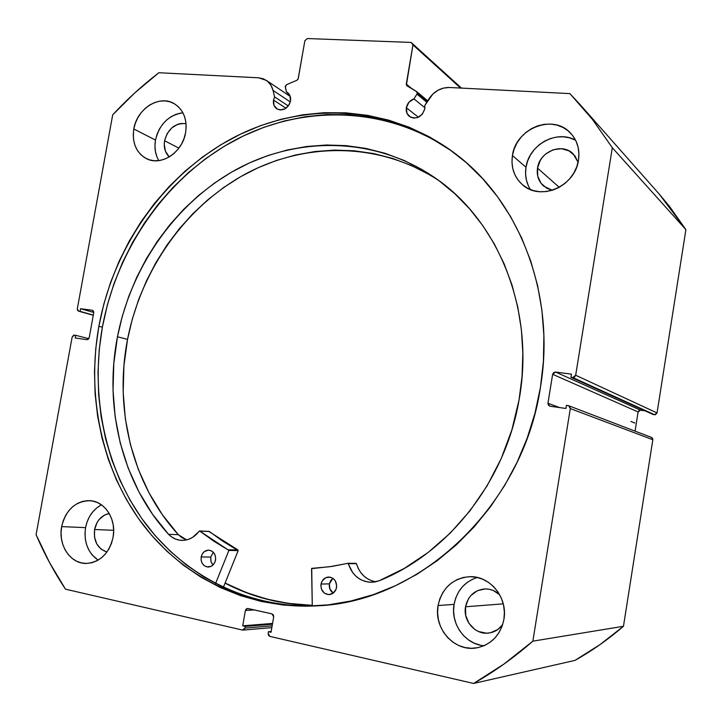 <?xml version="1.0" encoding="UTF-8"?>
<svg xmlns="http://www.w3.org/2000/svg" width="722" height="722" viewBox="0 0 722 722"><rect width="100%" height="100%" fill="white"/><g stroke="black" fill="none" stroke-linecap="round" stroke-linejoin="round"><path stroke-width="1.08" d="M416.946 94.104L426.81 102.262L416.946 94.104L413.968 98.887L408.959 102.226L406.351 107.749L418.39 117.235L406.351 107.749L406.973 113.282L410.484 117.145L413.896 118.101L417.56 117.569L422.334 114.193L424.825 108.814C421.738 117.199 416.603 119.744 409.41 116.441C406.865 114.293 405.836 111.396 406.351 107.749C407.307 103.354 409.852 100.403 413.968 98.887L424.942 107.822L413.968 98.887L416.946 94.104M427.234 101.576L417.253 93.309L427.234 101.576M659.105 193.947L669.321 206.176L685.9 229.65L657.047 412.93L575.678 375.25L612.319 147.739L592.446 119.41L580.317 104.843L569.884 93.607L449.463 87.488C440.934 87.452 434.075 91.261 428.895 98.923L424.834 105.421L424.825 108.814L424.834 105.421L432.884 94.013L437.911 90.295L443.588 88.057L449.463 87.488L569.884 93.607L592.347 119.283L612.319 147.739L575.678 375.25L574.64 376.992L572.726 377.516L570.949 377.272L571.454 374.158L555.57 372.038L553.675 372.561L552.646 374.294L547.953 403.255L548.395 405.186L550.047 406.206L565.922 408.481L566.418 405.358L568.196 405.611L569.866 406.63L570.308 408.58L532.854 641.163L504.046 664.005L473.605 683.454L269.884 636.398L268.476 635.324L268.142 633.438L268.44 631.714L271.03 632.31L273.701 616.814L273.367 614.936L271.959 613.871L247.935 608.502L246.301 608.881L245.381 610.46L242.727 625.812L245.272 626.398L244.984 628.104L244.054 629.683L242.43 630.053L65.485 589.179L49.574 562.637L36.1 534.686L72.146 337.093L73.662 335.207L75.702 335.324L75.214 337.986L86.929 339.674L88.373 339.205L89.203 337.706L93.743 312.743L93.481 311.101L92.272 310.27L80.548 308.709L80.07 311.372L78.77 311.191L77.579 310.37L77.326 308.736L112.704 114.816L134.933 92.768L158.867 72.732L258.548 77.796L263.494 78.86L267.781 81.478L271.057 85.431L273.042 90.412L274.586 96.901L273.512 100.078L286.02 108.237L273.512 100.078L274.026 105.376L277.212 109.067L280.335 109.988L285.334 108.679L289.224 104.636L290.506 101.062C287.87 108.679 283.331 111.287 276.878 108.869C274.107 106.883 272.979 103.95 273.512 100.078L274.586 96.901L288.358 105.954L274.586 96.901L273.042 90.412L290.316 101.91L273.042 90.412C271.95 86.053 269.703 82.696 266.31 80.35L258.548 77.796L158.867 72.732C142.342 85.431 126.955 99.456 112.704 114.816L77.326 308.736L78.563 311.155L93.282 315.279M416.693 91.658L407.018 85.855L406.278 84.068L412.957 44.89L460.582 88.057L412.957 44.89L411.125 42.427L307.355 38.546L304.865 40.757L298.24 78.626L296.986 80.25L286.517 84.691L285.289 87.082L286.444 91.893L287.275 92.371C289.955 94.365 291.029 97.262 290.506 101.062L289.91 95.566L286.444 91.893L285.262 86.378L286.517 84.691L296.986 80.25L298.087 79.14L304.865 40.757L307.355 38.546L411.125 42.427L412.957 44.89L406.387 85.106L416.504 91.523L417.253 93.309L416.693 91.658L427.713 100.809M98.878 326.245C113.679 246.058 164.923 173.289 234.993 136.873C305.018 100.899 391.667 104.889 456.448 154.526C520.228 202.711 555.976 295.758 540.435 387.398L543.404 361.478L543.883 335.577L541.897 310L537.484 285.046L530.724 260.994L521.717 238.098L510.598 216.609L497.521 196.736L482.666 178.677L466.213 162.585L448.38 148.597L429.373 136.81L409.401 127.307L388.689 120.132L367.453 115.312L345.901 112.84L324.25 112.686L302.698 114.807L281.427 119.157L260.624 125.628L240.471 134.157L221.112 144.608L202.711 156.891L185.392 170.861L169.282 186.384L154.508 203.333L141.16 221.555L129.346 240.895L119.148 261.193L110.628 282.302L103.851 304.043L98.878 326.245L95.746 348.753L94.483 371.388L95.114 393.959L97.641 416.305L102.073 438.245L108.381 459.589L116.549 480.157L126.53 499.768L138.272 518.252L151.701 535.408L166.719 551.076L183.244 565.091L201.131 577.284L220.255 587.509L240.462 595.632L261.563 601.525L283.385 605.072L305.704 606.2L328.32 604.856L350.982 600.984L373.464 594.594L395.503 585.695L416.856 574.36L437.261 560.66L456.494 544.731L474.3 526.726L490.473 506.826L504.795 485.256L517.087 462.261L527.204 438.092L535.02 413.038L540.435 387.398C522.972 506.312 419.789 602.428 316.814 605.848C246.734 609.621 181.655 576.589 141.422 522.602C101.45 468.19 86.568 395.376 98.878 326.245L102.371 327.192L98.878 326.245M457.595 155.42C392.939 106.603 306.895 103.02 237.403 138.922C167.865 175.265 117.054 247.556 102.371 327.192C90.16 395.809 104.88 468.082 144.445 522.214C184.272 575.939 248.711 609.007 318.267 605.758M472.729 579.152L467.233 582.392L462.459 586.715L458.587 591.959L455.753 597.924L454.066 604.386L438.073 605.523C442.144 587.916 452.676 578.295 469.67 576.679C489.949 575.605 508.008 597.708 503.92 619.332L504.398 612.274L503.568 605.226L501.465 598.475L498.18 592.275L493.839 586.869L488.632 582.464L482.738 579.224L476.421 577.275L469.896 576.67L463.425 577.438L457.261 579.531L451.62 582.871L446.719 587.329L442.73 592.726L439.815 598.872L438.073 605.523L437.577 612.446L438.335 619.368L440.33 626.037L443.488 632.201L447.694 637.625L452.802 642.102L458.605 645.45L464.905 647.544L471.448 648.284L477.982 647.643L484.263 645.63L490.03 642.318L495.066 637.842L499.155 632.373L502.151 626.118L503.92 619.332C500.499 635.152 491.384 644.674 476.574 647.896C454.553 652.137 433.507 628.519 438.073 605.523L454.066 604.386C450.402 623.736 465.158 644.43 484.011 645.739M101.459 504.849C93.039 509.452 87.732 517.042 85.557 527.638C83.662 541.933 87.849 552.772 98.12 560.146L92.127 554.902L89.023 550.344L86.739 545.137L85.376 539.469L84.979 533.567L85.557 527.638L61.659 526.609L85.557 527.638L87.082 521.907L89.51 516.591L92.732 511.898L96.649 507.99L101.107 505.03M113.074 537.385C109.085 553.584 100.132 562.276 86.198 563.449C70.332 563.864 57.904 544.902 61.659 526.609L61.054 532.692L61.451 538.756L62.823 544.578L65.133 549.92L68.292 554.595L72.182 558.413L76.658 561.238L81.55 562.934L86.676 563.44L91.838 562.736L96.838 560.841L101.468 557.826L105.556 553.801L108.941 548.919L111.477 543.377L113.074 537.385L113.661 531.193L113.219 525.038L111.775 519.154L109.374 513.784L106.134 509.127L102.163 505.364L97.632 502.638L92.714 501.05L87.597 500.644L82.479 501.438L77.552 503.396L73.012 506.438L69.014 510.454L65.711 515.273L63.229 520.724L61.659 526.609C65.91 509.732 75.377 501.086 90.042 500.689C105.024 501.303 116.639 519.542 113.074 537.385M575.217 140.077L569.441 137.821L563.25 136.792L556.879 137.018L550.57 138.498L544.55 141.151L539.063 144.887L534.307 149.562L530.453 154.986L527.656 160.961L526.004 167.269L512.43 155.546C515.698 128.444 553.178 113.489 570.506 133.056C577.311 140.456 579.974 149.508 578.484 160.185L578.918 153.479L578.042 146.954L575.894 140.862L572.564 135.438L568.187 130.899L562.934 127.415L557.014 125.114L550.669 124.076L544.126 124.337L537.655 125.872L531.482 128.633L525.851 132.496L520.968 137.315L517.015 142.902L514.127 149.057L512.43 155.546L511.97 162.134L512.773 168.56L514.813 174.589L518.026 179.995L522.277 184.57L527.421 188.135L533.26 190.545L539.587 191.718L546.148 191.583L552.691 190.148L558.963 187.449L564.721 183.605L569.739 178.749L573.8 173.081L576.761 166.809L578.484 160.185C575.263 186.204 540.778 201.276 522.89 185.085C514.272 177.504 510.779 167.657 512.43 155.546L526.004 167.269C524.75 175.482 526.23 182.919 530.444 189.57M180.861 113.029L175.816 114.374L170.979 116.774L166.511 120.123L162.603 124.292L159.381 129.139L156.981 134.454L155.483 140.068L133.805 128.967C136.855 108.796 159.363 94.456 174.164 103.625C183.578 109.717 187.395 119.383 185.617 132.604L186.168 126.684L185.68 120.926L184.182 115.565L181.736 110.8L178.433 106.82L174.417 103.769L169.832 101.766L164.878 100.89L159.724 101.161L154.58 102.56L149.635 105.033L145.086 108.49L141.088 112.776L137.803 117.749L135.348 123.218L133.805 128.967L133.245 134.788L133.687 140.465L135.113 145.781L137.469 150.537L140.682 154.544L144.617 157.658L149.147 159.752L154.084 160.726L159.246 160.555L164.435 159.237L169.444 156.809L174.092 153.371L178.172 149.048L181.538 144.012L184.056 138.462L185.617 132.604C182.621 152.378 161.087 166.529 146.467 158.669C136.16 152.766 131.945 142.866 133.805 128.967L155.483 140.068C154.192 147.748 155.302 154.598 158.813 160.618M164.589 140.736L178.885 148.127L164.589 140.736C168.064 128.534 175.22 122.839 186.041 123.633L180.798 123.498L177.585 124.346L171.637 128.002L167.08 133.75L164.589 140.736C163.56 147.405 165.112 152.811 169.237 156.945L165.437 151.214L164.246 144.364L164.589 140.736M537.511 168.109L559.234 187.305L537.511 168.109C539.514 151.449 562.438 142.252 573.286 154.012L578.087 162.269L574.874 155.817L568.918 150.817L561.31 148.687L553.214 149.752L545.868 153.813L542.827 156.8L540.354 160.257L537.511 168.109C536.509 175.446 538.585 181.466 543.738 186.177L552.303 190.265L546.906 188.343L541.04 183.298L537.746 176.195L537.511 168.109M94.591 529.515L113.661 530.3L94.591 529.515C96.649 520.553 101.54 515.228 109.239 513.541L104.528 515.084L99.176 519.461L97.109 522.457L94.591 529.515C93.436 541.175 97.56 548.684 106.946 552.023L101.251 549.28L96.82 544.018L94.483 537.078L94.591 529.515M465.528 606.778L503.252 603.854L465.528 606.778C467.964 596.083 474.336 590.136 484.652 588.935C490.319 588.773 495.328 590.713 499.669 594.747L493.325 590.524L489.399 589.305L485.337 588.917L477.477 590.659L470.906 595.488L468.425 598.836L465.528 606.778C462.766 620.848 475.509 635.27 488.993 633.023C494.624 632.174 499.182 629.367 502.665 624.602L497.864 629.476L490.418 632.779L486.366 633.194L478.388 631.479L474.769 629.422L468.948 623.312L465.708 615.361L465.528 606.778M580.317 104.843L659.33 194.2L685.9 229.65L612.319 147.739L685.9 229.65L657.047 412.93L655.459 414.681L653.175 414.518L570.949 377.272L654.637 414.726L657.047 412.93L575.678 375.25L572.726 377.516L654.637 414.726L572.726 377.516L570.949 377.272L571.454 374.158L555.57 372.038L640.504 410.168L638.943 410.574L638.104 411.964L635.071 431.142L638.104 411.964L552.646 374.294L638.104 411.964L640.504 410.168L555.57 372.038L552.646 374.294L547.953 403.255L559.649 407.587L547.953 403.255L549.55 406.08L565.922 408.481L566.418 405.358L568.728 405.755L570.308 408.58L652.832 439.725L623.465 626.281L599.919 644.674L574.947 660.404C592.067 650.802 608.24 639.43 623.465 626.281L532.854 641.163L570.308 408.58L652.832 439.725L623.465 626.281L532.854 641.163C514.19 657.516 494.435 671.613 473.605 683.454L574.947 660.404L473.605 683.454L269.884 636.398L268.142 633.438L268.44 631.714L271.174 631.47L268.44 631.714L271.03 632.31L273.701 616.814L271.959 613.871L247.411 608.456L245.381 610.46L254.315 609.928L245.381 610.46L242.727 625.812L272.564 623.429L242.727 625.812L245.272 626.398L272.429 624.205L245.272 626.398L244.984 628.104L242.43 630.053L65.485 589.179C54.069 571.95 44.277 553.783 36.1 534.686L72.146 337.093L74.402 335.134L75.702 335.324L88.842 338.654L75.702 335.324L75.214 337.986L86.929 339.674L89.203 337.706L93.743 312.743L92.497 310.316L80.548 308.709L93.779 312.464L80.548 308.709L80.07 311.372L93.319 315.09L78.563 311.155M644.963 410.8L640.504 410.168L644.963 410.8M651.479 437.424L652.453 438.155L652.832 439.725L651.515 437.433L568.774 405.764M182.919 112.794C168.605 115.096 159.463 124.184 155.483 140.068L154.95 145.745L155.392 151.286L156.8 156.475M575.624 140.303C556.879 129.31 528.91 144.788 526.004 167.269L525.562 173.668L526.356 179.913L528.36 185.789M477.332 577.474C464.643 581.616 456.891 590.587 454.066 604.386L453.578 611.101L454.337 617.824L456.286 624.295L459.373 630.279L463.488 635.541L468.47 639.882L474.137 643.131L480.274 645.152M406.278 84.068L412.082 88.869L406.278 84.068M411.125 42.427L461.439 88.093L411.125 42.427M93.282 315.261L78.77 311.191L93.282 315.261M272.149 625.848L244.984 628.104L272.149 625.848M450.699 150.393L431.756 138.642L411.856 129.166L391.216 122.009L370.052 117.199L348.573 114.717L326.994 114.554L305.505 116.666L284.306 120.971L263.575 127.415L243.485 135.889L224.19 146.304L205.842 158.524L188.577 172.432L172.522 187.891L157.793 204.768L144.499 222.917L132.722 242.177L122.559 262.393L114.067 283.412L107.325 305.063L102.371 327.192L99.248 349.61L98.002 372.155L98.634 394.645L101.161 416.901L105.593 438.75L111.892 460.013L120.042 480.5L130.005 500.039L141.711 518.441L155.104 535.534L170.094 551.139L186.565 565.1L204.398 577.239L223.468 587.428L243.612 595.506L264.649 601.372L286.39 604.91L308.637 606.029M312.274 605.469L295.488 604.404L273.954 600.921L253.124 595.136L233.179 587.157L225.047 583.15C251.933 597.166 281.002 604.603 312.274 605.469M312.274 605.352C281.02 604.476 251.96 597.049 225.093 583.042L246.121 592.491L266.653 599.052L287.952 603.339L312.274 605.352M630.938 421.458L634.828 423.029L630.938 421.458M375.657 581.815C366.027 579.802 359.628 573.764 356.46 563.683L347.814 563.304L332.472 566.337L311.561 568.656L312.283 605.984L311.714 568.367L329.909 566.707L347.986 563.304L352.832 572.844L356.235 576.526L360.251 579.387L364.718 581.309L369.456 582.212L374.276 582.058L378.978 580.849L404.275 568.422L428.2 552.42L450.275 533.089L470.049 510.734L487.142 485.771L501.176 458.65L511.88 429.879L519.037 400.024C505.319 481.267 448.362 553.242 378.978 580.849L371.713 582.275C360.088 581.761 352.3 575.551 348.347 563.647L356.46 563.683L358.256 568.467L360.901 572.763L364.276 576.4L368.247 579.224L372.669 581.12M336.533 587.582C335.486 591.832 333.004 594.188 329.079 594.639C323.357 593.98 320.676 590.452 321.028 584.071L329.422 583.854C328.898 587.834 330.162 590.93 333.203 593.132L329.855 588.872L329.422 583.854L321.028 584.071L320.866 585.786L321.452 589.161L324.34 593.132L328.727 594.648L333.131 593.186L336.073 589.242L336.687 585.858L335.36 580.948L333.185 578.512L330.333 577.194L325.766 577.681L322.211 580.912L321.028 584.071C322.093 579.748 324.638 577.392 328.663 577.022C334.259 577.781 336.885 581.3 336.533 587.582M215.517 560.2C214.443 564.442 212.006 566.716 208.198 567.032C203.099 566.247 200.752 562.889 201.176 556.951L210.716 557.068L210.905 561.418L212.981 565.019L211.05 561.878L210.716 557.068L201.176 556.951L201.122 560.245L202.169 563.286L204.155 565.615L206.772 566.869L211.023 566.382L213.432 564.541L215.075 561.788L215.679 558.548L215.165 555.308L213.604 552.574L211.248 550.751L208.45 550.128L204.362 551.572L202.313 553.909L201.176 556.951C202.268 552.655 204.75 550.381 208.622 550.128C213.64 550.976 215.941 554.343 215.517 560.2M117.469 336.75C131.395 265.497 176.854 201.158 238.675 168.199C300.496 135.655 376.731 137.351 435.574 178.235C499.146 221.582 535.327 311.895 519.037 400.024L522.051 376.541L522.836 353.022L521.401 329.737L517.755 306.958L511.988 284.937L504.164 263.909L494.408 244.099L482.856 225.706L469.652 208.911L454.959 193.857L438.976 180.68L421.865 169.48L403.842 160.338L385.088 153.299L365.801 148.398L346.19 145.645L326.425 145.014L306.706 146.485L287.203 149.995L268.088 155.483L249.523 162.874L231.654 172.071L214.624 182.973L198.568 195.463L183.614 209.416L169.85 224.713L157.396 241.22L146.331 258.792L136.747 277.275L128.696 296.534L122.262 316.407L117.469 336.75L127.532 339.394L117.469 336.75L113.805 363.446L113.029 390.286L115.168 416.919L120.231 442.992L128.182 468.127L138.967 491.962L152.459 514.136L168.533 534.307C122.072 483.406 103.625 407.461 117.469 336.75M439.021 180.717C380.62 142.081 306.038 141.512 245.697 173.876C185.364 206.645 141.133 269.676 127.532 339.394C113.868 409.302 132.243 484.39 178.334 534.686L181.7 537.511L185.509 539.496M223.351 587.374L238.17 550.606L228.901 550.408L215.562 583.52L228.901 550.408L238.17 550.606L223.351 587.374M208.992 531.41L199.2 531.157C194.516 537.339 188.704 540.408 181.754 540.381C176.673 540.146 172.269 538.116 168.533 534.298L171.917 537.159L175.762 539.163L179.904 540.227L184.182 540.3L188.415 539.37L192.44 537.484L199.624 530.986L213.757 541.139L228.901 550.408L199.759 531.058L209.29 531.482L223.161 541.446L238.17 550.606L237.971 549.974L228.694 549.776L237.971 549.974L208.848 531.464M428.94 174.435L411.089 165.374L392.524 158.398L373.436 153.524L354.006 150.772L334.439 150.113L314.909 151.539L295.596 154.977L276.661 160.374L258.268 167.648L240.57 176.719L223.703 187.467L207.801 199.795L192.982 213.577L179.354 228.684L167.026 244.993L156.069 262.348L146.584 280.614L138.624 299.648L132.261 319.295L127.532 339.394L123.922 365.792L123.173 392.326L125.33 418.661L130.375 444.427L138.281 469.282L148.994 492.837L162.396 514.759L178.334 534.686L186.646 539.885M213.297 552.231L210.716 557.068L213.297 552.231M332.851 578.277L330.604 580.723L329.422 583.854L332.851 578.277M168.533 534.298L178.343 534.686L168.533 534.298M347.923 563.295L356.027 563.331L348.022 563.304M243.052 630.089L271.842 627.635M266.445 80.44L290.244 96.459M199.552 530.977L209.073 531.401"/></g></svg>
